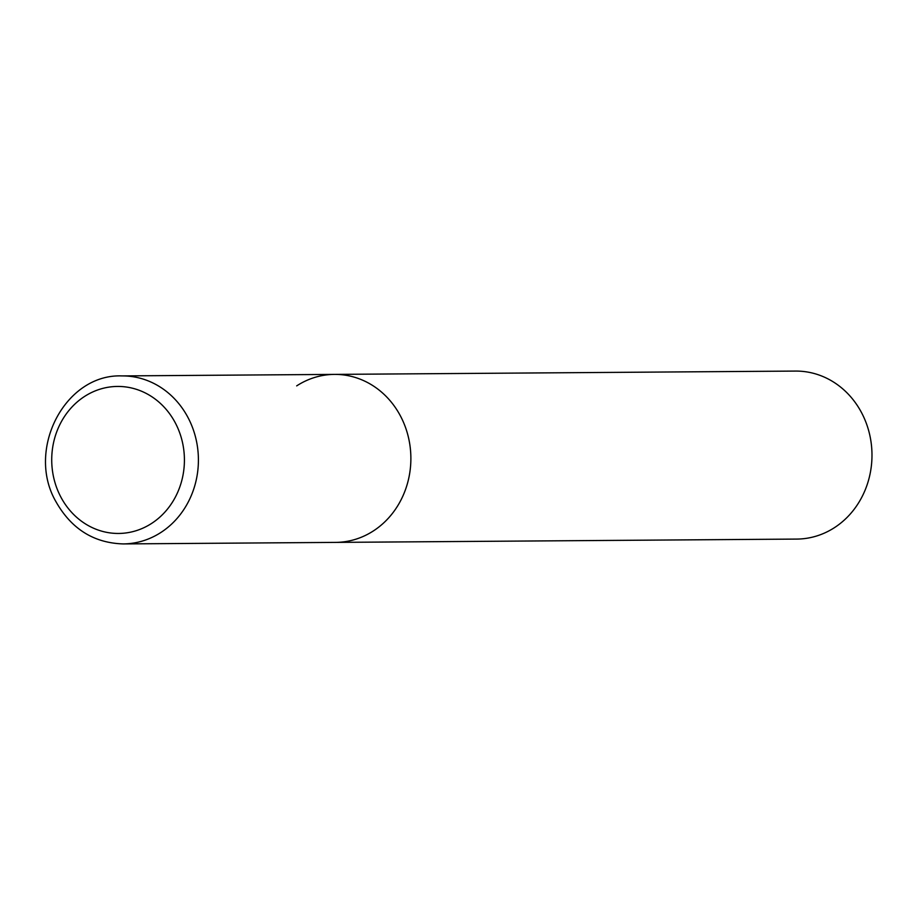 <?xml version="1.0" encoding="UTF-8"?>
<svg xmlns="http://www.w3.org/2000/svg" width="915" height="915" viewBox="0 0 915 915"><rect width="100%" height="100%" fill="white"/><g stroke="black" fill="none" stroke-linecap="round" stroke-linejoin="round"><path stroke-width="1.37" d="M400.45 415.97A84.008 75.819 -90.4 0 0 334.455 374.395A84.008 75.819 89.6 0 1 408.147 436.146A84.008 75.819 89.6 0 1 373.446 530.894A84.008 75.819 89.6 0 1 335.668 542.389A84.008 75.819 -90.4 0 0 400.45 415.97M296.677 385.89A84.008 75.819 89.6 0 1 334.455 374.395L795.558 371.078A84.008 75.819 89.6 0 1 869.25 432.841A84.008 75.819 89.6 0 1 834.549 527.589A84.008 75.819 89.6 0 1 796.771 539.084L123.193 543.922A84.008 75.819 -90.4 0 0 187.975 417.492A84.008 75.819 -90.4 0 0 121.992 375.916C64.976 373.629 25.586 449.951 56.101 501.946C71.519 529.019 93.879 543.007 123.193 543.922M175.28 422.822A73.497 66.338 -90.4 0 0 84.477 396.504A73.497 66.338 -90.4 0 0 60.859 497.074A73.497 66.338 -90.4 0 0 151.661 523.391A73.497 66.338 -90.4 0 0 175.28 422.822M334.455 374.395L121.992 375.916"/></g></svg>

